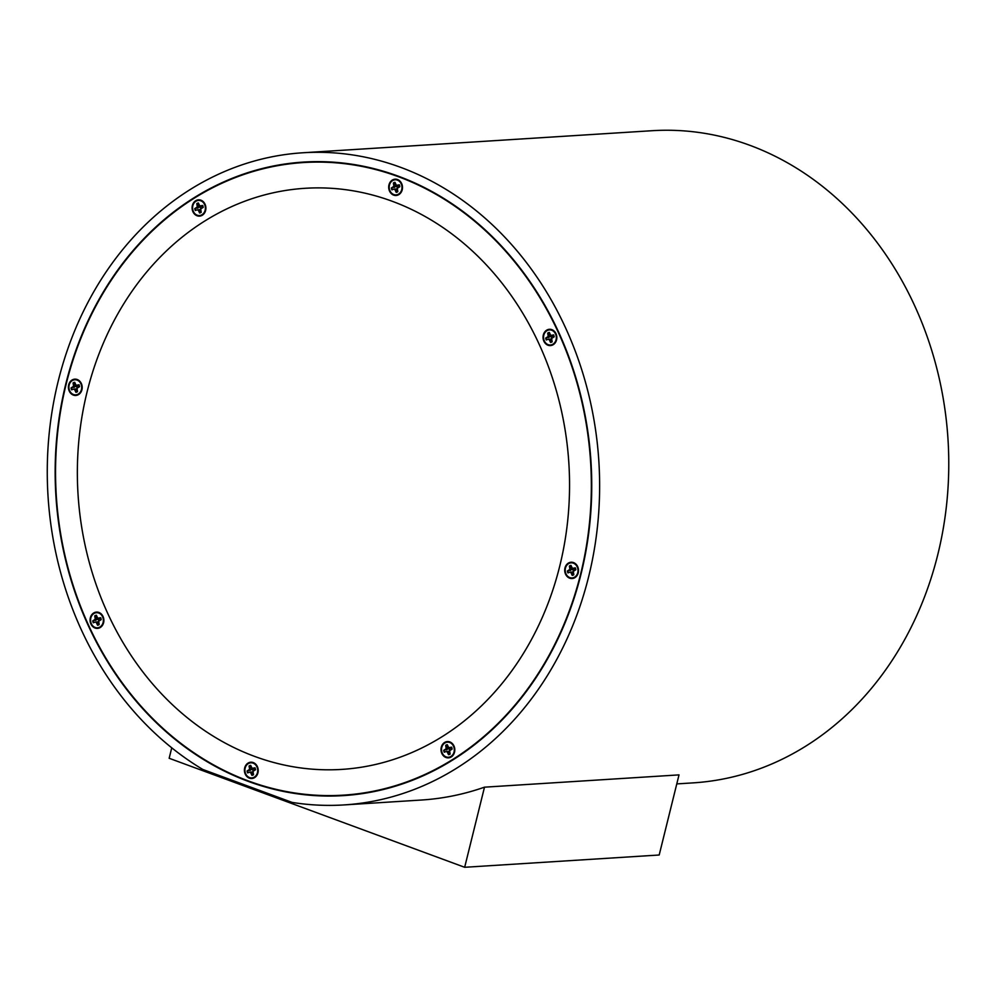 <?xml version="1.0" encoding="UTF-8"?>
<svg xmlns="http://www.w3.org/2000/svg" width="998" height="998" viewBox="0 0 998 998"><rect width="100%" height="100%" fill="white"/><g stroke="black" fill="none" stroke-linecap="round" stroke-linejoin="round"><path stroke-width="1.5" d="M254.752 756.447A291.129 245.895 -93.6 0 0 559.766 566.016A291.129 245.895 -93.6 0 0 392.152 201.247A291.129 245.895 -93.6 0 0 87.138 391.678A291.129 245.895 -93.6 0 0 254.752 756.447M573.788 574.761A4.915 4.142 86.4 0 1 573.276 575.023A4.915 4.142 86.4 0 1 572.478 575.235L573.077 571.916L569.534 572.291L570.806 572.39L572.216 575.384A5.04 4.254 -93.6 0 0 573.052 575.16A5.04 4.254 -93.6 0 0 573.688 574.836A5.04 4.254 -93.6 0 0 573.825 574.748L573.314 571.38L575.821 569.771A5.04 4.254 -93.6 0 0 575.247 567.862L572.415 568.386L570.993 565.392A5.04 4.254 -93.6 0 0 569.384 566.028L569.895 569.396L567.388 571.006A5.04 4.254 -93.6 0 0 567.962 572.914L569.534 572.291M568.299 572.79A4.915 4.142 86.4 0 1 567.762 570.993L572.316 569.421L569.721 566.115A4.915 4.142 86.4 0 1 570.457 565.716A4.915 4.142 86.4 0 1 571.031 565.542M573.538 571.155A1.198 1.01 86.4 0 1 573.8 569.097A1.198 1.01 86.4 0 1 575.147 570.033M569.434 563.221A7.56 6.387 86.4 0 1 577.617 567.974A7.56 6.387 86.4 0 1 573.775 577.555A7.56 6.387 86.4 0 1 565.592 572.802A7.56 6.387 86.4 0 1 569.434 563.221M253.492 774.735A4.915 4.142 86.4 0 1 252.981 774.997A4.915 4.142 86.4 0 1 252.182 775.209L252.781 771.891L249.238 772.265L250.51 772.365L251.92 775.359A5.04 4.254 -93.6 0 0 252.756 775.134A5.04 4.254 -93.6 0 0 253.392 774.81A5.04 4.254 -93.6 0 0 253.529 774.722L253.018 771.354L255.525 769.745A5.04 4.254 -93.6 0 0 254.952 767.824L252.12 768.36L250.698 765.366A5.04 4.254 -93.6 0 0 249.088 766.002L249.6 769.371L247.092 770.98A5.04 4.254 -93.6 0 0 247.666 772.889L249.238 772.265M248.003 772.764A4.915 4.142 86.4 0 1 247.467 770.967L252.02 769.396L249.425 766.09A4.915 4.142 86.4 0 1 250.161 765.691A4.915 4.142 86.4 0 1 250.735 765.516M253.23 771.13A1.198 1.01 86.4 0 1 253.504 769.071A1.198 1.01 86.4 0 1 254.852 770.007M249.138 763.196A7.56 6.387 86.4 0 1 257.322 767.949A7.56 6.387 86.4 0 1 253.48 777.517A7.56 6.387 86.4 0 1 245.296 772.776A7.56 6.387 86.4 0 1 249.138 763.196M98.64 624.885A4.915 4.142 86.4 0 1 97.841 625.097L98.44 621.779L94.897 622.153L96.17 622.253L97.579 625.247A5.04 4.254 -93.6 0 0 98.415 625.022A5.04 4.254 -93.6 0 0 99.052 624.698A5.04 4.254 -93.6 0 0 99.189 624.611A4.915 4.142 86.4 0 1 98.64 624.885M93.662 622.652A4.915 4.142 86.4 0 1 93.126 620.856L97.679 619.284L95.084 615.978A4.915 4.142 86.4 0 1 95.82 615.579A4.915 4.142 86.4 0 1 96.394 615.404M98.889 621.018A1.198 1.01 86.4 0 1 99.164 618.96A1.198 1.01 86.4 0 1 100.511 619.895M94.798 613.084A7.56 6.387 86.4 0 1 102.981 617.837A7.56 6.387 86.4 0 1 99.139 627.405A7.56 6.387 86.4 0 1 90.955 622.665A7.56 6.387 86.4 0 1 94.798 613.084M77.482 391.678A4.915 4.142 86.4 0 1 76.971 391.94A4.915 4.142 86.4 0 1 76.172 392.152L76.771 388.833L73.228 389.208L74.488 389.307L75.91 392.301A5.04 4.254 -93.6 0 0 76.746 392.077A5.04 4.254 -93.6 0 0 77.382 391.752A5.04 4.254 -93.6 0 0 77.52 391.665L77.008 388.297L79.516 386.688A5.04 4.254 -93.6 0 0 78.942 384.779L76.097 385.303L74.688 382.309A5.04 4.254 -93.6 0 0 73.079 382.945L73.59 386.313L71.083 387.923A5.04 4.254 -93.6 0 0 71.656 389.831L73.228 389.208M71.993 389.707A4.915 4.142 86.4 0 1 71.457 387.91L76.01 386.338L73.415 383.032A4.915 4.142 86.4 0 1 74.151 382.633A4.915 4.142 86.4 0 1 74.725 382.459M77.22 388.072A1.198 1.01 86.4 0 1 77.495 386.014A1.198 1.01 86.4 0 1 78.842 386.95M73.128 380.138A7.56 6.387 86.4 0 1 81.312 384.891A7.56 6.387 86.4 0 1 77.47 394.472A7.56 6.387 86.4 0 1 69.286 389.719A7.56 6.387 86.4 0 1 73.128 380.138M201.184 212.362A4.915 4.142 86.4 0 1 200.66 212.624A4.915 4.142 86.4 0 1 199.874 212.836L200.461 209.518L196.918 209.892L198.19 209.992L199.612 212.986A5.04 4.254 -93.6 0 0 200.436 212.761A5.04 4.254 -93.6 0 0 201.072 212.437A5.04 4.254 -93.6 0 0 201.209 212.337L200.71 208.981L203.205 207.359A5.04 4.254 -93.6 0 0 202.631 205.451L199.8 205.975L198.377 202.981A5.04 4.254 -93.6 0 0 196.781 203.629L197.28 206.985L194.772 208.607A5.04 4.254 -93.6 0 0 195.358 210.516L196.918 209.892M195.683 210.378A4.915 4.142 86.4 0 1 195.146 208.594L199.7 207.023L197.105 203.717A4.915 4.142 86.4 0 1 197.841 203.318A4.915 4.142 86.4 0 1 198.427 203.143M200.922 208.757A1.198 1.01 86.4 0 1 201.197 206.686A1.198 1.01 86.4 0 1 202.532 207.634M196.818 200.823A7.56 6.387 86.4 0 1 205.002 205.576A7.56 6.387 86.4 0 1 201.159 215.144A7.56 6.387 86.4 0 1 192.976 210.403A7.56 6.387 86.4 0 1 196.818 200.823M397.778 191.716A4.915 4.142 86.4 0 1 397.266 191.965A4.915 4.142 86.4 0 1 396.468 192.177L397.067 188.859L393.524 189.233L394.784 189.333L396.206 192.327A5.04 4.254 -93.6 0 0 397.042 192.103A5.04 4.254 -93.6 0 0 397.678 191.778A5.04 4.254 -93.6 0 0 397.815 191.691L397.304 188.323L399.811 186.713A5.04 4.254 -93.6 0 0 399.237 184.805L396.406 185.329L394.983 182.335A5.04 4.254 -93.6 0 0 393.374 182.971L393.886 186.339L391.378 187.948A5.04 4.254 -93.6 0 0 391.952 189.857L393.524 189.233M392.289 189.732A4.915 4.142 86.4 0 1 391.752 187.936L396.306 186.377L393.711 183.058A4.915 4.142 86.4 0 1 394.447 182.671A4.915 4.142 86.4 0 1 395.021 182.484M397.516 188.098A1.198 1.01 86.4 0 1 397.79 186.04A1.198 1.01 86.4 0 1 399.138 186.988M393.424 180.176A7.56 6.387 86.4 0 1 401.608 184.917A7.56 6.387 86.4 0 1 397.765 194.498A7.56 6.387 86.4 0 1 389.582 189.745A7.56 6.387 86.4 0 1 393.424 180.176M551.607 342.077A4.915 4.142 86.4 0 1 550.809 342.302L551.407 338.971L547.865 339.345L549.125 339.445L550.547 342.439A5.04 4.254 -93.6 0 0 551.383 342.214A5.04 4.254 -93.6 0 0 552.019 341.89A5.04 4.254 -93.6 0 0 552.156 341.803A4.915 4.142 86.4 0 1 551.607 342.077M546.63 339.844A4.915 4.142 86.4 0 1 546.093 338.048L550.646 336.488L548.052 333.182A4.915 4.142 86.4 0 1 548.788 332.783A4.915 4.142 86.4 0 1 549.362 332.596M551.857 338.21A1.198 1.01 86.4 0 1 552.131 336.151A1.198 1.01 86.4 0 1 553.478 337.099M547.765 330.288A7.56 6.387 86.4 0 1 555.948 335.029A7.56 6.387 86.4 0 1 552.106 344.609A7.56 6.387 86.4 0 1 543.922 339.856A7.56 6.387 86.4 0 1 547.765 330.288M450.098 754.089A4.915 4.142 86.4 0 1 449.587 754.338A4.915 4.142 86.4 0 1 448.788 754.563L449.374 751.245L445.832 751.606L447.104 751.719L448.526 754.713A5.04 4.254 -93.6 0 0 449.362 754.488A5.04 4.254 -93.6 0 0 449.998 754.151A5.04 4.254 -93.6 0 0 450.135 754.064L449.624 750.708L452.131 749.086A5.04 4.254 -93.6 0 0 451.545 747.178L448.713 747.702L447.291 744.708A5.04 4.254 -93.6 0 0 445.694 745.356L446.193 748.712L443.698 750.334A5.04 4.254 -93.6 0 0 444.272 752.243L445.832 751.606M444.609 752.105A4.915 4.142 86.4 0 1 444.073 750.309L448.626 748.75L446.019 745.444A4.915 4.142 86.4 0 1 446.767 745.044A4.915 4.142 86.4 0 1 447.341 744.87M449.836 750.484A1.198 1.01 86.4 0 1 450.11 748.413A1.198 1.01 86.4 0 1 451.445 749.361M445.744 742.549A7.56 6.387 86.4 0 1 453.928 747.29A7.56 6.387 86.4 0 1 450.086 756.871A7.56 6.387 86.4 0 1 441.902 752.118A7.56 6.387 86.4 0 1 445.744 742.549M556.56 339.894A8.171 6.899 -93.6 0 0 551.869 329.652A8.171 6.899 -93.6 0 0 543.311 335.004A8.171 6.899 -93.6 0 0 548.014 345.233A8.171 6.899 -93.6 0 0 556.56 339.894M402.219 189.782A8.171 6.899 -93.6 0 0 397.528 179.54A8.171 6.899 -93.6 0 0 388.971 184.892A8.171 6.899 -93.6 0 0 393.661 195.121A8.171 6.899 -93.6 0 0 402.219 189.782M205.625 210.428A8.171 6.899 -93.6 0 0 200.922 200.199A8.171 6.899 -93.6 0 0 192.364 205.538A8.171 6.899 -93.6 0 0 197.068 215.768A8.171 6.899 -93.6 0 0 205.625 210.428M103.605 622.69A8.171 6.899 -93.6 0 0 98.902 612.46A8.171 6.899 -93.6 0 0 90.344 617.799A8.171 6.899 -93.6 0 0 95.047 628.041A8.171 6.899 -93.6 0 0 103.605 622.69M81.923 389.756A8.171 6.899 -93.6 0 0 77.22 379.514A8.171 6.899 -93.6 0 0 68.675 384.854A8.171 6.899 -93.6 0 0 73.365 395.096A8.171 6.899 -93.6 0 0 81.923 389.756M578.241 572.84A8.171 6.899 -93.6 0 0 573.538 562.598A8.171 6.899 -93.6 0 0 564.98 567.937A8.171 6.899 -93.6 0 0 569.683 578.179A8.171 6.899 -93.6 0 0 578.241 572.84M454.539 752.155A8.171 6.899 -93.6 0 0 449.836 741.926A8.171 6.899 -93.6 0 0 441.278 747.265A8.171 6.899 -93.6 0 0 445.981 757.494A8.171 6.899 -93.6 0 0 454.539 752.155M257.946 772.801A8.171 6.899 -93.6 0 0 253.243 762.572A8.171 6.899 -93.6 0 0 244.685 767.911A8.171 6.899 -93.6 0 0 249.388 778.153A8.171 6.899 -93.6 0 0 257.946 772.801M385.827 788.869A316.927 267.689 86.4 0 1 345.982 794.982L343.437 795.144A316.927 267.689 -93.6 0 0 580.699 573.738A316.927 267.689 -93.6 0 0 303.467 162.549A316.927 267.689 -93.6 0 0 66.205 383.956A316.927 267.689 -93.6 0 0 343.437 795.144M248.552 781.484A317.389 268.075 -93.6 0 0 343.462 795.606A317.389 268.075 -93.6 0 0 590.292 518.548A317.389 268.075 -93.6 0 0 398.352 176.209A317.389 268.075 -93.6 0 0 303.442 162.088A317.389 268.075 -93.6 0 0 56.612 439.145A317.389 268.075 -93.6 0 0 248.552 781.484M344.734 795.518A317.389 268.075 86.4 0 1 303.13 794.096M302.856 152.769A326.733 275.959 86.4 0 1 400.547 167.302A326.733 275.959 86.4 0 1 598.139 519.709A326.733 275.959 86.4 0 1 344.048 804.924A326.733 275.959 86.4 0 1 292.127 802.417L202.794 769.458A326.733 275.959 86.4 0 1 52.17 410.739A326.733 275.959 86.4 0 1 302.856 152.769L651.993 130.713A326.733 275.959 86.4 0 1 749.685 145.246A326.733 275.959 86.4 0 1 947.277 497.653A326.733 275.959 86.4 0 1 693.198 782.869L676.781 783.904M344.048 804.924L421.368 800.034A326.733 275.959 -93.6 0 0 484.492 787.173L464.669 867.287L169.161 758.28L171.743 747.826M464.669 867.287L659.191 854.999L679.014 774.885L484.492 787.173M263.622 168.662A317.389 268.075 86.4 0 1 304.714 162.013M303.467 162.549L306.012 162.387A316.927 267.689 86.4 0 1 346.318 163.435M448.713 747.702L451.433 747.951L451.72 747.24M451.433 747.951L449.986 747.801M446.78 749.822L445.258 749.698M448.626 748.75L446.193 748.712M447.865 747.09L446.256 747.215M449.549 752.642L447.965 752.841M449.374 751.245L447.104 751.719M552.156 341.803L551.644 338.434L554.152 336.825A5.04 4.254 -93.6 0 0 553.578 334.916L550.746 335.44L549.324 332.446A5.04 4.254 -93.6 0 0 547.715 333.083L548.226 336.451L545.719 338.06A5.04 4.254 -93.6 0 0 546.293 339.981L547.865 339.345M550.746 335.44L553.453 335.69L553.753 334.979M553.453 335.69L552.006 335.54M548.8 337.549L547.278 337.436M550.646 336.488L548.226 336.451M549.898 334.829L548.276 334.954M551.582 340.38L549.985 340.58M551.407 338.971L549.125 339.445M396.406 185.329L399.113 185.578L399.412 184.867M399.113 185.578L397.666 185.428M394.459 187.437L392.938 187.325M396.306 186.377L393.886 186.339M395.557 184.717L393.936 184.842M397.241 190.269L395.645 190.468M397.067 188.859L394.784 189.333M199.8 205.975L202.519 206.224L202.806 205.513M202.519 206.224L201.072 206.087M197.866 208.095L196.344 207.983M199.7 207.023L197.28 206.985M198.951 205.376L197.342 205.488M200.635 210.915L199.051 211.127M200.461 209.518L198.19 209.992M76.097 385.303L78.817 385.552L79.116 384.841M78.817 385.552L77.37 385.403M74.164 387.411L72.642 387.299M76.01 386.338L73.59 386.313M75.262 384.692L73.64 384.816M76.933 390.23L75.349 390.443M76.771 388.833L74.488 389.307M99.189 624.611L98.677 621.243L101.185 619.633A5.04 4.254 -93.6 0 0 100.611 617.712L97.779 618.249L96.357 615.255A5.04 4.254 -93.6 0 0 94.748 615.891L95.259 619.259L92.752 620.868A5.04 4.254 -93.6 0 0 93.325 622.777L94.897 622.153M97.779 618.249L100.486 618.486L100.786 617.787M100.486 618.486L99.039 618.348M95.833 620.357L94.311 620.245M97.679 619.284L95.259 619.259M96.931 617.637L95.309 617.75M98.615 623.176L97.018 623.388M98.44 621.779L96.17 622.253M252.12 768.36L254.827 768.597L255.126 767.899M254.827 768.597L253.38 768.46M250.174 770.468L248.652 770.356M252.02 769.396L249.6 769.371M251.271 767.749L249.65 767.861M252.956 773.288L251.359 773.5M252.781 771.891L250.51 772.365M572.415 568.386L575.122 568.623L575.422 567.924M575.122 568.623L573.675 568.486M570.469 570.494L568.947 570.382M572.316 569.421L569.895 569.396M571.567 567.775L569.945 567.899M573.251 573.314L571.654 573.526M573.077 571.916L570.806 572.39"/></g></svg>
